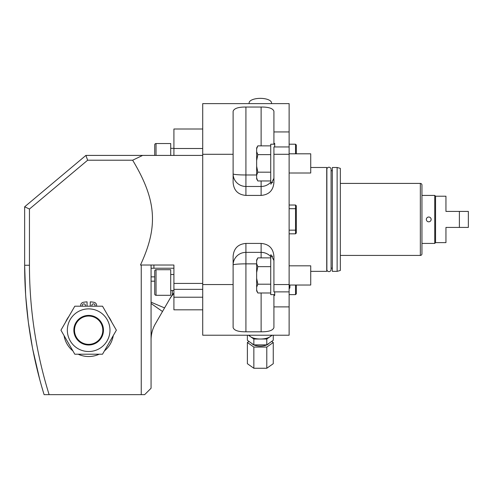 <?xml version="1.0" encoding="UTF-8"?>
<svg xmlns="http://www.w3.org/2000/svg" width="493" height="493" viewBox="0 0 493 493"><rect width="100%" height="100%" fill="white"/><g stroke="black" fill="none" stroke-linecap="round" stroke-linejoin="round"><path stroke-width="0.74" d="M289.126 154.297L273.923 154.297L273.923 146.951L289.126 146.951L289.126 284.547L273.923 284.547L273.923 256.422C273.301 248.447 269.036 244.109 261.124 243.425L245.921 243.425L245.921 331.801C238.347 331.869 234.083 330.452 233.115 327.555L233.115 284.547L202.715 284.547L202.715 103.622L289.126 103.622L289.126 131.939L273.923 131.939L273.923 143.438L274.724 143.438L274.724 146.951M256.643 174.978L245.921 174.978A12.8 1.115 180 0 1 233.115 173.863A12.8 12.608 180 0 0 245.921 186.471L245.921 195.419L261.124 195.419C269.036 194.729 273.301 190.397 273.923 182.416L273.923 154.297M273.923 178.343L270.867 184.216L271.021 182.613L270.867 184.216M273.923 144.209L273.923 143.438M274.724 144.209L270.725 144.209L270.725 182.613L272.758 182.613M289.126 173.012L310.726 173.012L310.726 153.81L289.126 153.81M289.126 131.939L289.126 146.951M273.923 131.939L273.923 111.282C272.956 108.386 268.691 106.975 261.124 107.036L245.921 107.036L245.921 186.471L261.124 186.471L261.124 180.968M270.725 182.2A12.8 12.608 0 0 1 261.124 186.471L261.124 195.419M245.921 195.419C238.008 194.729 233.737 190.397 233.115 182.416L233.115 154.297L202.715 154.297M233.115 284.547L233.115 256.422C233.737 248.447 238.008 244.109 245.921 243.425M202.715 309.832L173.912 309.832L173.912 283.432L202.715 283.432L173.912 283.432L173.912 265.024L140.462 265.024C157.963 227.402 157.144 200.842 132.642 160.213L87.643 160.213L29.451 209.044L29.451 265.265A435.257 435.257 0 0 0 49.121 394.646L141.251 394.646L141.251 265.024M289.126 284.547L289.126 335.215L202.715 335.215L202.715 284.547M32.723 349.161L39.717 379.425M41.726 386.672L43.852 393.845M32.39 347.436L28.409 322.668M28.261 321.522L25.809 297.143M25.605 294.21L24.65 265.265L24.65 206.801L29.451 209.044M151.068 339.88A32.002 32.002 0 0 1 155.357 323.883L162.499 311.502L151.068 303.497M151.068 302.191L164.576 307.909L170.393 297.834A28.804 28.804 0 0 1 170.985 296.854M164.576 307.909L162.499 311.502M169.512 299.356A32.002 32.002 0 0 1 173.912 293.471M171.619 295.892A28.804 28.804 0 0 1 173.111 293.914M173.819 293.089A28.804 28.804 0 0 1 173.912 292.99L172.31 294.931L172.31 290.506L172.31 294.931L170.393 297.834M202.715 176.315L202.728 179.415M132.642 160.213L142.631 155.412L202.715 155.412M141.251 394.646L144.665 394.646L151.068 388.244L151.068 265.024M151.068 268.229L173.912 268.229M202.715 289.354L173.912 289.354M173.912 297.217L202.715 297.217M49.121 394.646L44.099 394.646A440.064 440.064 0 0 1 24.65 265.265L29.451 265.265M156.041 269.708A1.331 1.331 0 0 0 154.71 271.039L154.71 293.976A1.331 1.331 0 0 0 156.041 295.307L156.041 269.708L170.707 269.708L170.707 295.307L156.041 295.307A1.331 1.331 0 0 1 154.71 293.976L154.71 281.183L151.068 281.183M173.912 290.506L170.707 290.506M173.912 274.509L170.707 274.509M24.65 206.801L85.899 155.412L87.643 160.213M85.899 155.412L142.631 155.412M173.912 155.412L173.912 129.006L202.715 129.006M289.126 306.899L273.923 306.899L273.923 295.406L274.724 295.406L274.724 291.887M245.921 331.801L261.124 331.801C268.691 331.869 272.956 330.452 273.923 327.555L273.923 306.899M270.725 256.637A12.8 12.608 -0 0 0 261.124 252.367L245.921 252.367A12.8 12.608 180 0 0 233.115 264.975A12.8 1.115 180 0 1 245.921 263.86L256.643 263.86M273.923 295.406L273.923 294.629M271.021 256.224L270.867 254.622L273.923 260.501M272.758 256.224L270.725 256.224L270.725 294.629L274.724 294.629M289.126 291.887L273.923 291.887L273.923 284.547M289.126 285.028L310.726 285.028L310.726 265.826L289.126 265.826M256.643 260.822L256.643 259.953L257.839 257.876L256.643 260.822L256.643 263.706L257.839 266.651L256.643 272.543L256.643 278.311L257.839 284.202L256.643 287.148L256.643 290.038L257.716 292.756M257.469 292.294L256.878 290.888M256.643 290.038L256.643 290.901L257.839 292.984L270.725 292.984M257.839 257.876L270.725 257.876M257.839 266.651L270.725 266.651M257.839 284.202L270.725 284.202M256.643 263.706L256.643 272.543M256.643 278.311L256.643 287.148M233.115 154.297L233.115 111.282C234.083 108.386 238.347 106.975 245.921 107.036M271.52 103.622L271.52 102.914A11.203 4.554 180 0 0 260.322 98.353A11.203 4.554 0 0 0 249.119 102.914L249.119 103.622M270.706 255.479L270.842 255.824M310.726 271.347L326.73 271.347L326.73 167.491L310.726 167.491M326.871 169.327A2.095 2.095 0 0 1 328.973 167.232A2.095 2.095 0 0 1 331.068 169.327L331.068 269.517A2.095 2.095 0 0 1 328.973 271.612A2.095 2.095 0 0 1 326.871 269.517L326.871 169.327M331.068 268.149L332.331 268.149M331.068 170.695L332.331 170.695M337.132 167.491L332.331 167.491L332.331 271.347L337.132 271.347L340.33 270.491L340.33 168.353L337.132 167.491L337.132 271.347M340.33 255.423L420.344 255.423A1.602 1.602 0 0 0 421.946 253.827L421.946 185.017A1.602 1.602 0 0 0 420.344 183.414L420.344 255.423M340.33 183.414L420.344 183.414M421.946 243.425L421.946 195.419L434.746 195.419L434.746 243.425L421.946 243.425M431.147 219.422A2.403 2.403 0 0 0 428.744 217.019A2.403 2.403 0 0 0 426.346 219.422A2.403 2.403 0 0 0 428.744 221.819A2.403 2.403 0 0 0 431.147 219.422L430.962 220.34M426.346 219.422L426.525 218.504M434.746 195.419L435.547 196.214L435.547 242.624L434.746 243.425M435.547 196.214L445.949 196.214L445.949 211.417L459.39 211.417L459.39 227.421L445.949 227.421L445.949 242.624L435.547 242.624M459.39 211.417L468.35 211.417L468.35 227.421L459.39 227.421M289.126 288.719A1.424 1.424 0 0 0 289.896 287.456L289.896 285.028M289.126 208.687L295.529 208.687L296.324 209.05L296.324 205.815L295.529 205.02L295.529 233.824L289.126 233.824M296.324 209.05L296.324 229.793L295.529 230.157L289.126 230.157M296.324 229.793L296.324 233.023L295.529 233.824M289.126 144.209L295.529 144.209L295.529 153.81M295.529 144.209L296.324 145.01L296.324 153.81M295.529 285.028L295.529 294.629L289.126 294.629M295.529 294.629L296.324 293.828L296.324 285.028M249.273 335.215A11.203 4.554 0 0 0 250.623 336.744A11.203 4.554 0 0 0 260.322 339.024A11.203 4.554 0 0 0 270.022 336.744A11.203 4.554 0 0 0 271.372 335.215M272.191 335.215L266.787 339.024L266.787 344.872L253.852 344.872L247.387 340.312L247.387 335.215M273.258 335.215L273.258 340.312L266.787 344.872M266.787 339.024L253.852 339.024L248.454 335.215M253.852 339.024L253.852 344.872M251.824 343.442A8.8 3.58 0 0 0 260.322 346.086A8.8 3.58 0 0 0 268.821 343.442M271.698 341.409L273.258 342.506L266.787 347.066L253.852 347.066L247.387 342.506L248.94 341.409M273.258 342.506L273.258 363.705L266.787 368.259L253.852 368.259L247.387 363.705L247.387 342.506M266.787 347.066L266.787 368.259M253.852 347.066L253.852 368.259M173.912 148.331L170.707 148.331M170.707 155.412L170.707 143.531L156.041 143.531A1.331 1.331 0 0 0 154.71 144.862A1.331 1.331 0 0 1 156.041 143.531L156.041 155.412M154.71 155.412L154.71 144.862L154.71 155.412M90.262 306.196L90.262 301.858A28.391 28.391 0 0 1 94.071 302.332A3.198 3.198 0 0 1 96.659 305.475L96.659 306.196M94.884 306.196A1.602 1.602 0 0 0 93.46 303.873A1.602 1.602 0 0 0 92.031 306.196M80.655 306.196L80.655 305.475A3.198 3.198 0 0 1 83.249 302.332A28.391 28.391 0 0 1 87.058 301.858L87.058 306.196M85.283 306.196A1.602 1.602 0 0 0 83.859 303.873A1.602 1.602 0 0 0 82.43 306.196M108.435 316.444A24.915 24.915 0 0 1 111.677 322.065M113.254 335.61A24.915 24.915 0 0 1 104.424 350.905M99.161 354.208A24.915 24.915 0 0 1 78.159 354.208M72.896 350.905A24.915 24.915 0 0 1 64.065 335.61M65.643 322.065A24.915 24.915 0 0 1 68.884 316.444M74.8 354.208L60.941 330.199L74.8 306.196L102.519 306.196L116.373 330.199L102.519 354.208L74.8 354.208M67.344 330.199A21.316 21.316 0 0 0 88.66 351.515A21.316 21.316 0 0 0 109.976 330.199A21.316 21.316 0 0 0 88.66 308.883A21.316 21.316 0 0 0 67.344 330.199M73.858 330.199A14.802 14.802 0 0 1 88.66 315.403A14.802 14.802 0 0 1 103.462 330.199A14.802 14.802 0 0 1 88.66 345.001A14.802 14.802 0 0 1 73.858 330.199M74.505 330.199A14.155 14.155 0 0 1 88.66 316.05A14.155 14.155 0 0 1 102.815 330.199A14.155 14.155 0 0 1 88.66 344.354A14.155 14.155 0 0 1 74.505 330.199M256.643 148.806L256.643 147.937L257.839 145.86L256.643 148.806L256.643 151.69L257.839 154.636L256.643 160.527L256.643 166.295L257.839 172.186L256.643 175.132L256.643 178.022L257.716 180.74M257.469 180.278L256.871 178.867M256.643 178.022L256.643 178.885L257.839 180.968L270.725 180.968M257.839 145.86L270.725 145.86M257.839 154.636L270.725 154.636M257.839 172.186L270.725 172.186M256.643 151.69L256.643 160.527M256.643 166.295L256.643 175.132M261.124 145.86L261.124 107.036M153.908 265.024L153.908 268.229M154.71 276.863L151.068 276.863M261.124 257.876L261.124 243.425M261.124 331.801L261.124 292.984M173.912 148.51L202.715 148.51M295.529 205.02L289.126 205.02"/></g></svg>
